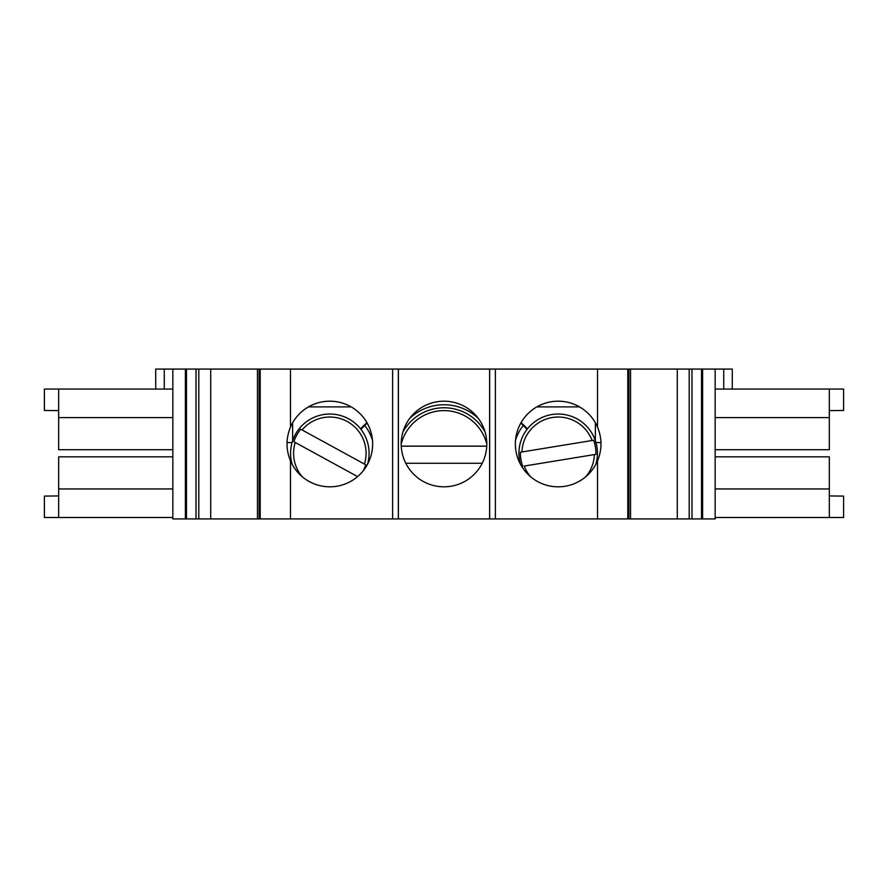 <?xml version="1.0" encoding="UTF-8"?>
<svg xmlns="http://www.w3.org/2000/svg" width="888" height="888" viewBox="0 0 888 888"><rect width="100%" height="100%" fill="white"/><g stroke="black" fill="none" stroke-linecap="round" stroke-linejoin="round"><path stroke-width="1.33" d="M595.804 464.424A39.25 39.25 0 0 0 551.848 414.541A39.25 39.25 0 0 0 520.534 464.424M593.606 440.259L592.096 440.504A36.253 36.253 0 0 0 521.944 451.97L593.606 440.259A37.751 37.751 0 0 1 595.904 454.345L594.394 454.589L595.904 454.345M585.914 476.612A36.253 36.253 0 0 0 594.394 454.589L524.242 466.045A36.253 36.253 0 0 0 530.436 476.612M522.743 466.3A37.751 37.751 0 0 1 520.435 452.214L521.944 451.97L520.435 452.214M527.072 429.337L520.823 423.065M172.838 517.493L58.675 517.493L58.675 456.843L172.838 456.843M58.675 495.948L44.4 496.092L44.4 517.493L58.675 517.493M715.162 517.493L843.6 517.493L843.6 496.092L829.325 495.948M172.838 369.075L172.838 518.925L715.162 518.925L715.162 369.075L155.722 369.075L155.722 389.055L44.4 389.055L44.4 410.467L58.675 410.611M829.325 410.611L843.6 410.467L843.6 389.055L829.325 389.055L829.325 449.705L715.162 449.705M715.162 389.055L829.325 389.055M829.325 517.46L829.325 456.843L715.162 456.843M58.675 389.055L58.675 449.705L172.838 449.705M367.466 464.424A39.25 39.25 0 0 0 329.825 414.03A39.25 39.25 0 0 0 292.196 464.424M357.587 476.59L295.227 442.479A36.253 36.253 0 0 0 302.087 476.612M293.884 441.747L295.227 442.479L293.884 441.747A37.751 37.751 0 0 1 300.732 429.226L302.075 429.959L300.732 429.226M365.778 464.801L364.435 464.069A36.253 36.253 0 0 0 302.075 429.959L365.778 464.801A37.751 37.751 0 0 1 363.347 470.64M409.657 418.426A49.95 49.95 0 0 1 478.343 418.426M482.24 463.27L405.761 463.27M401.243 446.142L486.757 446.142M155.722 389.055L172.838 389.055M715.162 369.075L732.278 369.075L732.278 389.055M290.476 427.128A42.813 42.813 0 0 1 356.033 410.145A42.813 42.813 0 0 1 356.033 477.855A42.813 42.813 0 0 1 290.476 460.872C285.858 449.628 285.858 438.372 290.476 427.128L290.476 369.075M597.524 427.128C602.142 438.372 602.142 449.628 597.524 460.872A42.813 42.813 0 0 1 531.968 477.855A42.813 42.813 0 0 1 531.968 410.145A42.813 42.813 0 0 1 597.524 427.128L597.524 369.075M486.813 444A42.813 42.813 0 0 1 422.588 481.074A42.813 42.813 0 0 1 422.588 406.926A42.813 42.813 0 0 1 486.813 444M595.926 442.568L600.965 442.568M521.09 422.588L527.505 428.782M536.807 406.893L579.531 406.893M287.035 442.568L292.074 442.568M367.177 423.065L360.928 429.337M360.495 428.782L366.911 422.588M308.469 406.893L351.193 406.893M372.472 440.237A44.6 44.6 0 0 0 364.735 425.519M523.265 425.519A44.6 44.6 0 0 0 515.528 440.237M715.162 488.955L829.325 488.955M715.162 417.593L829.325 417.593M172.838 488.955L58.675 488.955M172.838 417.593L58.675 417.593M485.126 432.09A46.931 46.931 0 0 0 402.875 432.09M401.187 444.178A44.089 44.089 0 0 1 486.813 444.178M290.476 460.872L290.476 518.925M392.618 369.075L392.618 518.925M597.524 460.872L597.524 518.925M627.794 369.075L627.794 518.925M398.39 369.075L398.39 518.925M489.61 369.075L489.61 518.925M495.382 369.075L495.382 518.925M628.882 369.075L628.882 518.925M677.278 369.075L677.278 518.925M689.21 369.075L689.21 518.925M691.985 369.075L691.985 518.925M701.531 369.075L701.531 518.925M702.619 369.075L702.619 518.925M723.72 369.075L723.72 389.055M164.28 369.075L164.28 389.055M185.381 369.075L185.381 518.925M186.469 369.075L186.469 518.925M196.015 369.075L196.015 518.925M198.79 369.075L198.79 518.925M210.722 369.075L210.722 518.925M259.118 369.075L259.118 518.925M260.206 369.075L260.206 518.925M595.371 440.781L595.371 422.81M292.629 422.81L292.629 440.781M398.335 369.075L398.335 518.925M489.665 369.075L489.665 518.925M630.547 369.075L630.547 518.925M257.453 369.075L257.453 518.925"/></g></svg>
